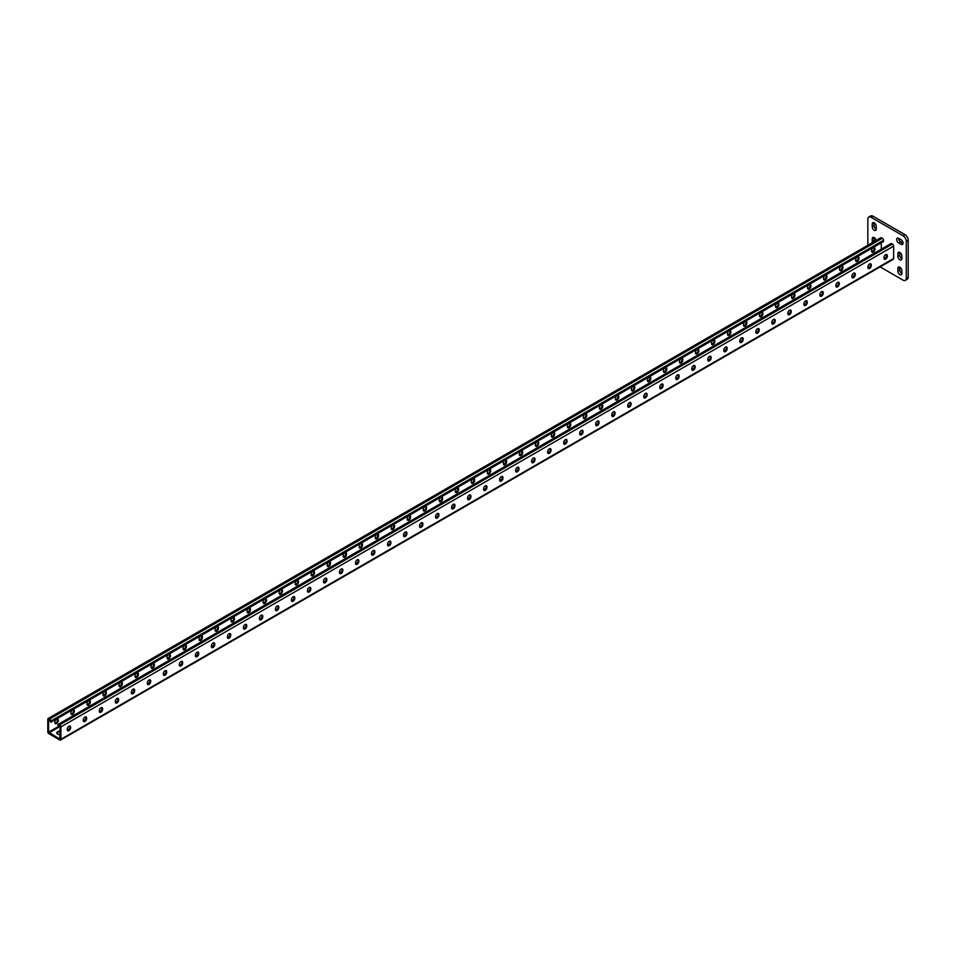<?xml version="1.0" encoding="UTF-8"?>
<svg xmlns="http://www.w3.org/2000/svg" width="956" height="956" viewBox="0 0 956 956"><rect width="100%" height="100%" fill="white"/><g stroke="black" fill="none" stroke-linecap="round" stroke-linejoin="round"><path stroke-width="1.43" d="M903.073 243.171A2.832 1.637 -120 0 0 901.078 239.705L898.676 238.319A2.832 1.637 -120 0 0 897.254 238.175A2.832 1.637 -120 0 0 896.824 240.446A2.832 1.637 -120 0 0 898.676 242.944L901.078 244.33A2.832 1.637 -120 0 0 902.488 244.473A2.832 1.637 -120 0 0 903.073 243.171M880.118 266.891L903.073 280.156A4.529 2.617 -120 0 0 905.344 280.383A4.529 2.617 -120 0 0 906.276 278.304L906.276 241.318A4.529 2.617 -120 0 0 903.073 235.774L871.047 217.287A4.529 2.617 -120 0 0 868.789 217.06A4.529 2.617 -120 0 0 867.845 219.139L867.845 245.274M903.073 235.774L904.997 234.662L872.971 216.176L871.047 217.287M906.276 278.304L908.2 277.192L908.2 240.207L906.276 241.318M899.799 252.372A2.832 1.637 -120 0 0 899.787 252.468L899.787 255.24A2.832 1.637 -120 0 0 901.878 258.741M898.592 238.271A2.832 1.637 -120 0 0 900.588 241.832L902.99 243.218A2.832 1.637 -120 0 0 903.073 243.266M899.799 267.166A2.832 1.637 -120 0 0 899.787 267.25L899.787 270.034A2.832 1.637 -120 0 0 901.878 273.536M874.178 237.578A2.832 1.637 -120 0 0 874.166 237.674L874.166 240.446A2.832 1.637 -120 0 0 874.358 241.521M874.178 222.784A2.832 1.637 -120 0 0 874.166 222.879L874.166 225.652A2.832 1.637 -120 0 0 876.258 229.165M868.789 217.06L870.701 215.948A4.529 2.617 60 0 1 872.971 216.176M904.997 234.662A4.529 2.617 60 0 1 908.2 240.207M908.2 277.192A4.529 2.617 60 0 1 907.268 279.272L905.344 280.383M901.878 255.885A2.832 1.637 -120 0 0 900.636 253.029A2.832 1.637 -120 0 0 898.461 252.276A2.832 1.637 -120 0 0 897.875 253.567L897.875 256.351A2.832 1.637 -120 0 0 899.106 259.196A2.832 1.637 -120 0 0 901.293 259.948A2.832 1.637 -120 0 0 901.878 258.658L901.878 255.885M901.878 270.679A2.832 1.637 -120 0 0 900.636 267.823A2.832 1.637 -120 0 0 898.461 267.071A2.832 1.637 -120 0 0 897.875 268.361L897.875 271.134A2.832 1.637 -120 0 0 899.106 273.99A2.832 1.637 -120 0 0 901.293 274.742A2.832 1.637 -120 0 0 901.878 273.452L901.878 270.679M876.186 240.458A2.832 1.637 -120 0 0 874.776 238.008A2.832 1.637 -120 0 0 872.84 237.482A2.832 1.637 -120 0 0 872.254 238.785L872.254 241.557A2.832 1.637 -120 0 0 872.434 242.633M876.258 226.297A2.832 1.637 -120 0 0 875.015 223.453A2.832 1.637 -120 0 0 872.84 222.688A2.832 1.637 -120 0 0 872.254 223.991L872.254 226.763A2.832 1.637 -120 0 0 873.485 229.607A2.832 1.637 -120 0 0 875.672 230.372A2.832 1.637 -120 0 0 876.258 229.07L876.258 226.297M48.601 719.76L48.601 732.153L59.726 739.036L60.132 726.417L58.686 725.592L58.686 726.787L59.929 725.903M48.147 718.53L880.846 237.769A1.697 0.98 60 0 1 881.695 237.853L882.34 238.223A1.697 0.98 60 0 1 883.535 240.303L883.535 241.51L817.081 279.881L51.648 721.804L50.847 722.258L50.847 721.063A1.697 0.98 60 0 0 49.64 718.984L49.007 718.613A1.697 0.98 60 0 0 48.147 718.53A1.697 0.98 60 0 0 47.8 719.306L47.8 731.687A1.697 0.98 60 0 0 49.007 733.766L59.726 739.968A1.697 0.98 -120 0 0 60.575 740.052A1.697 0.98 -120 0 0 60.933 739.275L60.933 726.883A1.697 0.98 -120 0 0 59.726 724.803L59.093 724.433A1.697 0.98 -120 0 0 58.244 724.349A1.697 0.98 -120 0 0 57.886 725.126L58.686 726.787M884.001 257.128A2.832 1.637 180 0 1 884.694 258.192A2.832 1.637 180 0 1 884.431 258.873M867.988 266.377A2.832 1.637 180 0 1 868.669 267.441A2.832 1.637 180 0 1 868.418 268.122M499.677 479.016A2.832 1.637 180 0 1 500.37 480.079A2.832 1.637 180 0 1 500.108 480.76M483.664 488.265A2.832 1.637 180 0 1 484.357 489.329A2.832 1.637 180 0 1 484.095 490.01M515.69 469.766A2.832 1.637 180 0 1 516.383 470.83A2.832 1.637 180 0 1 516.12 471.511M531.703 460.529A2.832 1.637 180 0 1 532.396 461.593A2.832 1.637 180 0 1 532.134 462.274M547.716 451.28A2.832 1.637 180 0 1 548.409 452.343A2.832 1.637 180 0 1 548.147 453.025M563.729 442.031A2.832 1.637 180 0 1 564.422 443.106A2.832 1.637 180 0 1 564.16 443.775M579.754 432.793A2.832 1.637 180 0 1 580.435 433.857A2.832 1.637 180 0 1 580.173 434.538M595.767 423.544A2.832 1.637 180 0 1 596.448 424.607A2.832 1.637 180 0 1 596.186 425.289M611.78 414.295A2.832 1.637 180 0 1 612.461 415.37A2.832 1.637 180 0 1 612.21 416.039M627.793 405.057A2.832 1.637 180 0 1 628.474 406.121A2.832 1.637 180 0 1 628.223 406.802M643.806 395.808A2.832 1.637 180 0 1 644.487 396.871A2.832 1.637 180 0 1 644.236 397.553M659.819 386.559A2.832 1.637 180 0 1 660.5 387.634A2.832 1.637 180 0 1 660.249 388.303M675.832 377.321A2.832 1.637 180 0 1 676.513 378.385A2.832 1.637 180 0 1 676.262 379.066M691.845 368.072A2.832 1.637 180 0 1 692.526 369.135A2.832 1.637 180 0 1 692.275 369.817M707.858 358.823A2.832 1.637 180 0 1 708.539 359.898A2.832 1.637 180 0 1 708.288 360.567M723.871 349.585A2.832 1.637 180 0 1 724.552 350.649A2.832 1.637 180 0 1 724.301 351.33M739.884 340.336A2.832 1.637 180 0 1 740.565 341.4A2.832 1.637 180 0 1 740.314 342.081M755.897 331.087A2.832 1.637 180 0 1 756.578 332.162A2.832 1.637 180 0 1 756.327 332.831M771.91 321.849A2.832 1.637 180 0 1 772.591 322.913A2.832 1.637 180 0 1 772.34 323.594M787.923 312.6A2.832 1.637 180 0 1 788.604 313.664A2.832 1.637 180 0 1 788.353 314.345M803.936 303.351A2.832 1.637 180 0 1 804.617 304.426A2.832 1.637 180 0 1 804.366 305.095M819.949 294.113A2.832 1.637 180 0 1 820.63 295.177A2.832 1.637 180 0 1 820.379 295.858M835.962 284.864A2.832 1.637 180 0 1 836.643 285.928A2.832 1.637 180 0 1 836.392 286.609M851.975 275.615A2.832 1.637 180 0 1 852.656 276.69A2.832 1.637 180 0 1 852.405 277.36M67.745 730.384A2.832 1.637 0 0 0 68.007 729.703A2.832 1.637 0 0 0 67.314 728.639M60.132 730.3L57.563 731.782A2.832 1.637 0 0 0 56.739 732.941A2.832 1.637 0 0 0 60.132 734.543M83.758 721.135A2.832 1.637 0 0 0 84.02 720.454A2.832 1.637 0 0 0 83.327 719.39M452.069 508.496A2.832 1.637 0 0 0 452.331 507.815A2.832 1.637 0 0 0 451.638 506.752M468.082 499.247A2.832 1.637 0 0 0 468.344 498.566A2.832 1.637 0 0 0 467.651 497.502M436.055 517.746A2.832 1.637 0 0 0 436.318 517.065A2.832 1.637 0 0 0 435.625 516.001M420.043 526.983A2.832 1.637 0 0 0 420.305 526.302A2.832 1.637 0 0 0 419.612 525.238M404.03 536.232A2.832 1.637 0 0 0 404.292 535.551A2.832 1.637 0 0 0 403.599 534.488M388.017 545.482A2.832 1.637 0 0 0 388.267 544.801A2.832 1.637 0 0 0 387.586 543.737M372.004 554.719A2.832 1.637 0 0 0 372.254 554.038A2.832 1.637 0 0 0 371.573 552.974M355.99 563.968A2.832 1.637 0 0 0 356.241 563.287A2.832 1.637 0 0 0 355.56 562.224M339.978 573.218A2.832 1.637 0 0 0 340.228 572.536A2.832 1.637 0 0 0 339.547 571.473M323.965 582.455A2.832 1.637 0 0 0 324.215 581.774A2.832 1.637 0 0 0 323.534 580.71M307.952 591.704A2.832 1.637 0 0 0 308.202 591.023A2.832 1.637 0 0 0 307.521 589.96M291.939 600.954A2.832 1.637 0 0 0 292.189 600.272A2.832 1.637 0 0 0 291.508 599.209M275.925 610.191A2.832 1.637 0 0 0 276.176 609.51A2.832 1.637 0 0 0 275.495 608.446M259.913 619.44A2.832 1.637 0 0 0 260.163 618.759A2.832 1.637 0 0 0 259.482 617.696M243.9 628.69A2.832 1.637 0 0 0 244.15 628.008A2.832 1.637 0 0 0 243.469 626.945M227.887 637.927A2.832 1.637 0 0 0 228.137 637.246A2.832 1.637 0 0 0 227.456 636.182M211.874 647.176A2.832 1.637 0 0 0 212.124 646.495A2.832 1.637 0 0 0 211.443 645.431M195.861 656.425A2.832 1.637 0 0 0 196.111 655.744A2.832 1.637 0 0 0 195.43 654.669M179.847 665.663A2.832 1.637 0 0 0 180.098 664.982A2.832 1.637 0 0 0 179.417 663.918M163.834 674.912A2.832 1.637 0 0 0 164.085 674.231A2.832 1.637 0 0 0 163.404 673.167M147.822 684.161A2.832 1.637 0 0 0 148.072 683.48A2.832 1.637 0 0 0 147.391 682.405M131.809 693.399A2.832 1.637 0 0 0 132.059 692.718A2.832 1.637 0 0 0 131.378 691.654M115.784 702.648A2.832 1.637 0 0 0 116.046 701.967A2.832 1.637 0 0 0 115.365 700.903M99.771 711.897A2.832 1.637 0 0 0 100.033 711.216A2.832 1.637 0 0 0 99.352 710.141M883.953 258.024A2.832 1.637 180 0 1 884.575 258.658M867.94 267.262A2.832 1.637 180 0 1 868.562 267.907M499.63 479.912A2.832 1.637 180 0 1 500.251 480.545M483.617 489.149A2.832 1.637 180 0 1 484.238 489.783M515.643 470.663A2.832 1.637 180 0 1 516.264 471.296M531.655 461.413A2.832 1.637 180 0 1 532.277 462.059M547.668 452.176A2.832 1.637 180 0 1 548.29 452.809M563.693 442.927A2.832 1.637 180 0 1 564.303 443.56M579.706 433.677A2.832 1.637 180 0 1 580.316 434.323M595.719 424.44A2.832 1.637 180 0 1 596.329 425.073M611.732 415.191A2.832 1.637 180 0 1 612.342 415.824M627.745 405.942A2.832 1.637 180 0 1 628.355 406.587M643.758 396.704A2.832 1.637 180 0 1 644.368 397.338M659.771 387.455A2.832 1.637 180 0 1 660.381 388.088M675.784 378.206A2.832 1.637 180 0 1 676.394 378.851M691.797 368.968A2.832 1.637 180 0 1 692.407 369.602M707.81 359.719A2.832 1.637 180 0 1 708.42 360.352M723.823 350.47A2.832 1.637 180 0 1 724.445 351.115M739.836 341.232A2.832 1.637 180 0 1 740.458 341.866M755.849 331.983A2.832 1.637 180 0 1 756.471 332.616M771.862 322.734A2.832 1.637 180 0 1 772.484 323.379M787.875 313.496A2.832 1.637 180 0 1 788.497 314.13M803.888 304.247A2.832 1.637 180 0 1 804.51 304.88M819.901 294.998A2.832 1.637 180 0 1 820.523 295.643M835.914 285.76A2.832 1.637 180 0 1 836.536 286.394M851.927 276.511A2.832 1.637 180 0 1 852.549 277.144M57.563 731.782L57.563 732.702L60.132 731.232M57.563 732.702A2.832 1.637 0 0 0 56.858 733.395M67.888 730.169A2.832 1.637 0 0 0 67.267 729.536M83.901 720.92A2.832 1.637 0 0 0 83.292 720.286M452.212 508.281A2.832 1.637 0 0 0 451.591 507.648M468.225 499.032A2.832 1.637 0 0 0 467.604 498.399M436.199 517.519A2.832 1.637 0 0 0 435.578 516.885M420.186 526.768A2.832 1.637 0 0 0 419.565 526.135M404.173 536.017A2.832 1.637 0 0 0 403.552 535.384M388.16 545.255A2.832 1.637 0 0 0 387.539 544.621M372.147 554.504A2.832 1.637 0 0 0 371.525 553.871M356.134 563.753A2.832 1.637 0 0 0 355.513 563.12M340.121 572.991A2.832 1.637 0 0 0 339.5 572.357M324.108 582.24A2.832 1.637 0 0 0 323.486 581.606M308.095 591.489A2.832 1.637 0 0 0 307.474 590.856M292.082 600.726A2.832 1.637 0 0 0 291.461 600.093M276.069 609.976A2.832 1.637 0 0 0 275.447 609.342M260.056 619.225A2.832 1.637 0 0 0 259.435 618.592M244.043 628.462A2.832 1.637 0 0 0 243.422 627.829M228.018 637.712A2.832 1.637 0 0 0 227.409 637.078M212.005 646.961A2.832 1.637 0 0 0 211.396 646.328M195.992 656.198A2.832 1.637 0 0 0 195.383 655.565M179.979 665.448A2.832 1.637 0 0 0 179.37 664.814M163.966 674.697A2.832 1.637 0 0 0 163.356 674.064M147.953 683.934A2.832 1.637 0 0 0 147.344 683.301M131.94 693.184A2.832 1.637 0 0 0 131.331 692.55M115.927 702.433A2.832 1.637 0 0 0 115.318 701.8M99.914 711.67A2.832 1.637 0 0 0 99.305 711.037M60.575 740.052L893.274 259.291A1.697 0.98 -120 0 0 893.633 258.514L893.633 246.134A1.697 0.98 -120 0 0 892.426 244.055L891.781 243.684A1.697 0.98 -120 0 0 890.932 243.601L58.244 724.349M485.995 485.636A2.354 1.362 -60 0 1 486.15 486.353L486.15 486.951A2.354 1.362 -60 0 1 483.784 490.058M502.008 476.387A2.354 1.362 -60 0 1 502.163 477.116L502.163 477.701A2.354 1.362 -60 0 1 499.797 480.82M518.021 467.137A2.354 1.362 -60 0 1 518.176 467.866L518.176 468.464A2.354 1.362 -60 0 1 515.81 471.571M534.034 457.9A2.354 1.362 -60 0 1 534.189 458.617L534.189 459.215A2.354 1.362 -60 0 1 531.823 462.322M550.047 448.651A2.354 1.362 -60 0 1 550.202 449.38L550.202 449.965A2.354 1.362 -60 0 1 547.836 453.084M566.06 439.401A2.354 1.362 -60 0 1 566.215 440.13L566.215 440.728A2.354 1.362 -60 0 1 563.849 443.835M582.073 430.164A2.354 1.362 -60 0 1 582.228 430.881L582.228 431.479A2.354 1.362 -60 0 1 579.862 434.586M598.086 420.915A2.354 1.362 -60 0 1 598.241 421.644L598.241 422.229A2.354 1.362 -60 0 1 595.875 425.348M614.099 411.666A2.354 1.362 -60 0 1 614.254 412.395L614.254 412.992A2.354 1.362 -60 0 1 611.888 416.099M630.112 402.428A2.354 1.362 -60 0 1 630.267 403.157L630.267 403.743A2.354 1.362 -60 0 1 627.901 406.85M646.125 393.179A2.354 1.362 -60 0 1 646.28 393.908L646.28 394.493A2.354 1.362 -60 0 1 643.914 397.612M662.138 383.93A2.354 1.362 -60 0 1 662.293 384.659L662.293 385.256A2.354 1.362 -60 0 1 659.927 388.363M678.151 374.692A2.354 1.362 -60 0 1 678.306 375.421L678.306 376.007A2.354 1.362 -60 0 1 675.94 379.114M694.164 365.443A2.354 1.362 -60 0 1 694.331 366.172L694.331 366.757A2.354 1.362 -60 0 1 691.953 369.876M710.177 356.194A2.354 1.362 -60 0 1 710.344 356.923L710.344 357.52A2.354 1.362 -60 0 1 707.966 360.627M726.19 346.956A2.354 1.362 -60 0 1 726.357 347.685L726.357 348.271A2.354 1.362 -60 0 1 723.979 351.378M742.203 337.707A2.354 1.362 -60 0 1 742.37 338.436L742.37 339.022A2.354 1.362 -60 0 1 739.992 342.14M758.216 328.47A2.354 1.362 -60 0 1 758.383 329.187L758.383 329.784A2.354 1.362 -60 0 1 756.005 332.891M774.229 319.22A2.354 1.362 -60 0 1 774.396 319.949L774.396 320.535A2.354 1.362 -60 0 1 772.018 323.642M790.254 309.971A2.354 1.362 -60 0 1 790.409 310.7L790.409 311.286A2.354 1.362 -60 0 1 788.031 314.405M806.267 300.734A2.354 1.362 -60 0 1 806.422 301.451L806.422 302.048A2.354 1.362 -60 0 1 804.044 305.155M822.28 291.484A2.354 1.362 -60 0 1 822.435 292.213L822.435 292.799A2.354 1.362 -60 0 1 820.057 295.906M838.293 282.235A2.354 1.362 -60 0 1 838.448 282.964L838.448 283.55A2.354 1.362 -60 0 1 836.07 286.669M854.306 272.998A2.354 1.362 -60 0 1 854.461 273.715L854.461 274.312A2.354 1.362 -60 0 1 852.083 277.419M870.318 263.748A2.354 1.362 -60 0 1 870.474 264.477L870.474 265.063A2.354 1.362 -60 0 1 868.096 268.17M886.332 254.499A2.354 1.362 -60 0 1 886.487 255.228L886.487 255.814A2.354 1.362 -60 0 1 884.109 258.933M467.771 499.307A2.354 1.362 120 0 0 470.137 496.2L470.137 495.602A2.354 1.362 120 0 0 469.982 494.873M451.746 508.556A2.354 1.362 120 0 0 454.124 505.437L454.124 504.852A2.354 1.362 120 0 0 453.969 504.123M435.733 517.793A2.354 1.362 120 0 0 438.111 514.687L438.111 514.089A2.354 1.362 120 0 0 437.956 513.372M419.72 527.043A2.354 1.362 120 0 0 422.098 523.936L422.098 523.338A2.354 1.362 120 0 0 421.943 522.609M403.707 536.292A2.354 1.362 120 0 0 406.085 533.173L406.085 532.588A2.354 1.362 120 0 0 405.93 531.859M387.694 545.529A2.354 1.362 120 0 0 390.072 542.422L390.072 541.825A2.354 1.362 120 0 0 389.917 541.108M371.681 554.779A2.354 1.362 120 0 0 374.059 551.672L374.059 551.074A2.354 1.362 120 0 0 373.904 550.345M355.668 564.028A2.354 1.362 120 0 0 358.046 560.909L358.046 560.324A2.354 1.362 120 0 0 357.891 559.595M339.655 573.265A2.354 1.362 120 0 0 342.033 570.158L342.033 569.561A2.354 1.362 120 0 0 341.878 568.844M323.642 582.515A2.354 1.362 120 0 0 326.02 579.408L326.02 578.81A2.354 1.362 120 0 0 325.865 578.081M307.629 591.764A2.354 1.362 120 0 0 310.007 588.645L310.007 588.06A2.354 1.362 120 0 0 309.852 587.331M291.616 601.001A2.354 1.362 120 0 0 293.994 597.894L293.994 597.297A2.354 1.362 120 0 0 293.827 596.58M275.603 610.251A2.354 1.362 120 0 0 277.981 607.144L277.981 606.546A2.354 1.362 120 0 0 277.814 605.817M259.59 619.5A2.354 1.362 120 0 0 261.968 616.381L261.968 615.795A2.354 1.362 120 0 0 261.801 615.067M243.577 628.737A2.354 1.362 120 0 0 245.955 625.63L245.955 625.033A2.354 1.362 120 0 0 245.788 624.316M227.564 637.987A2.354 1.362 120 0 0 229.942 634.88L229.942 634.282A2.354 1.362 120 0 0 229.775 633.553M211.551 647.236A2.354 1.362 120 0 0 213.929 644.117L213.929 643.531A2.354 1.362 120 0 0 213.762 642.802M195.538 656.473A2.354 1.362 120 0 0 197.904 653.366L197.904 652.769A2.354 1.362 120 0 0 197.749 652.052M179.525 665.723A2.354 1.362 120 0 0 181.891 662.616L181.891 662.018A2.354 1.362 120 0 0 181.736 661.289M163.512 674.972A2.354 1.362 120 0 0 165.878 671.853L165.878 671.267A2.354 1.362 120 0 0 165.723 670.538M147.499 684.209A2.354 1.362 120 0 0 149.865 681.102L149.865 680.505A2.354 1.362 120 0 0 149.71 679.788M131.486 693.458A2.354 1.362 120 0 0 133.852 690.352L133.852 689.754A2.354 1.362 120 0 0 133.697 689.025M115.473 702.708A2.354 1.362 120 0 0 117.839 699.589L117.839 699.003A2.354 1.362 120 0 0 117.684 698.274M99.46 711.945A2.354 1.362 120 0 0 101.826 708.838L101.826 708.241A2.354 1.362 120 0 0 101.671 707.524M83.447 721.194A2.354 1.362 120 0 0 85.813 718.087L85.813 717.49A2.354 1.362 120 0 0 85.658 716.761M67.434 730.432A2.354 1.362 120 0 0 69.8 727.325L69.8 726.739A2.354 1.362 120 0 0 69.645 726.01M486.951 487.417L486.951 486.819A2.354 1.362 120 0 0 486.461 485.744A2.354 1.362 120 0 0 484.644 486.377A2.354 1.362 120 0 0 483.617 488.743L483.617 489.341A2.354 1.362 120 0 0 484.106 490.416A2.354 1.362 120 0 0 485.923 489.783A2.354 1.362 120 0 0 486.951 487.417L486.15 486.951M502.964 478.167L502.964 477.57A2.354 1.362 120 0 0 502.474 476.494A2.354 1.362 120 0 0 500.657 477.128A2.354 1.362 120 0 0 499.63 479.494L499.63 480.091A2.354 1.362 120 0 0 500.119 481.167A2.354 1.362 120 0 0 501.936 480.533A2.354 1.362 120 0 0 502.964 478.167L502.163 477.701M518.977 468.918L518.977 468.332A2.354 1.362 120 0 0 518.487 467.257A2.354 1.362 120 0 0 516.67 467.878A2.354 1.362 120 0 0 515.643 470.256L515.643 470.842A2.354 1.362 120 0 0 516.132 471.917A2.354 1.362 120 0 0 517.949 471.296A2.354 1.362 120 0 0 518.977 468.918L518.176 468.464M534.99 459.681L534.99 459.083A2.354 1.362 120 0 0 534.5 458.008A2.354 1.362 120 0 0 532.683 458.641A2.354 1.362 120 0 0 531.655 461.007L531.655 461.605A2.354 1.362 120 0 0 532.145 462.68A2.354 1.362 120 0 0 533.962 462.047A2.354 1.362 120 0 0 534.99 459.681L534.189 459.215M551.003 450.431L551.003 449.834A2.354 1.362 120 0 0 550.513 448.758A2.354 1.362 120 0 0 548.708 449.392A2.354 1.362 120 0 0 547.668 451.758L547.668 452.355A2.354 1.362 120 0 0 548.158 453.431A2.354 1.362 120 0 0 549.975 452.797A2.354 1.362 120 0 0 551.003 450.431L550.202 449.965M567.016 441.182L567.016 440.596A2.354 1.362 120 0 0 566.526 439.521A2.354 1.362 120 0 0 564.721 440.142A2.354 1.362 120 0 0 563.693 442.52L563.693 443.106A2.354 1.362 120 0 0 564.171 444.182A2.354 1.362 120 0 0 565.988 443.56A2.354 1.362 120 0 0 567.016 441.182L566.215 440.728M583.029 431.945L583.029 431.347A2.354 1.362 120 0 0 582.539 430.272A2.354 1.362 120 0 0 580.734 430.905A2.354 1.362 120 0 0 579.706 433.271L579.706 433.869A2.354 1.362 120 0 0 580.184 434.944A2.354 1.362 120 0 0 582.001 434.311A2.354 1.362 120 0 0 583.029 431.945L582.228 431.479M599.042 422.695L599.042 422.11A2.354 1.362 120 0 0 598.552 421.022A2.354 1.362 120 0 0 596.747 421.656A2.354 1.362 120 0 0 595.719 424.022L595.719 424.619A2.354 1.362 120 0 0 596.197 425.695A2.354 1.362 120 0 0 598.014 425.062A2.354 1.362 120 0 0 599.042 422.695L598.241 422.229M615.055 413.446L615.055 412.861A2.354 1.362 120 0 0 614.577 411.785A2.354 1.362 120 0 0 612.76 412.406A2.354 1.362 120 0 0 611.732 414.785L611.732 415.37A2.354 1.362 120 0 0 612.21 416.458A2.354 1.362 120 0 0 614.027 415.824A2.354 1.362 120 0 0 615.055 413.446L614.254 412.992M631.068 404.209L631.068 403.611A2.354 1.362 120 0 0 630.59 402.536A2.354 1.362 120 0 0 628.773 403.169A2.354 1.362 120 0 0 627.745 405.535L627.745 406.133A2.354 1.362 120 0 0 628.223 407.208A2.354 1.362 120 0 0 630.04 406.575A2.354 1.362 120 0 0 631.068 404.209L630.267 403.743M647.081 394.959L647.081 394.374A2.354 1.362 120 0 0 646.603 393.286A2.354 1.362 120 0 0 644.786 393.92A2.354 1.362 120 0 0 643.758 396.286L643.758 396.883A2.354 1.362 120 0 0 644.248 397.959A2.354 1.362 120 0 0 646.053 397.326A2.354 1.362 120 0 0 647.081 394.959L646.28 394.493M663.094 385.71L663.094 385.125A2.354 1.362 120 0 0 662.616 384.049A2.354 1.362 120 0 0 660.799 384.671A2.354 1.362 120 0 0 659.771 387.049L659.771 387.634A2.354 1.362 120 0 0 660.261 388.722A2.354 1.362 120 0 0 662.066 388.088A2.354 1.362 120 0 0 663.094 385.71L662.293 385.256M679.107 376.473L679.107 375.875A2.354 1.362 120 0 0 678.629 374.8A2.354 1.362 120 0 0 676.812 375.433A2.354 1.362 120 0 0 675.784 377.799L675.784 378.397A2.354 1.362 120 0 0 676.274 379.472A2.354 1.362 120 0 0 678.079 378.839A2.354 1.362 120 0 0 679.107 376.473L678.306 376.007M695.132 367.224L695.132 366.638A2.354 1.362 120 0 0 694.642 365.55A2.354 1.362 120 0 0 692.825 366.184A2.354 1.362 120 0 0 691.797 368.55L691.797 369.147A2.354 1.362 120 0 0 692.287 370.223A2.354 1.362 120 0 0 694.092 369.59A2.354 1.362 120 0 0 695.132 367.224L694.331 366.757M711.145 357.974L711.145 357.389A2.354 1.362 120 0 0 710.655 356.313A2.354 1.362 120 0 0 708.838 356.935A2.354 1.362 120 0 0 707.81 359.313L707.81 359.898A2.354 1.362 120 0 0 708.3 360.986A2.354 1.362 120 0 0 710.117 360.352A2.354 1.362 120 0 0 711.145 357.974L710.344 357.52M727.158 348.737L727.158 348.139A2.354 1.362 120 0 0 726.668 347.064A2.354 1.362 120 0 0 724.851 347.697A2.354 1.362 120 0 0 723.823 350.063L723.823 350.661A2.354 1.362 120 0 0 724.313 351.736A2.354 1.362 120 0 0 726.13 351.103A2.354 1.362 120 0 0 727.158 348.737L726.357 348.271M743.171 339.488L743.171 338.902A2.354 1.362 120 0 0 742.681 337.815A2.354 1.362 120 0 0 740.864 338.448A2.354 1.362 120 0 0 739.836 340.814L739.836 341.411A2.354 1.362 120 0 0 740.326 342.487A2.354 1.362 120 0 0 742.143 341.854A2.354 1.362 120 0 0 743.171 339.488L742.37 339.022M759.183 330.238L759.183 329.653A2.354 1.362 120 0 0 758.694 328.577A2.354 1.362 120 0 0 756.877 329.199A2.354 1.362 120 0 0 755.849 331.577L755.849 332.162A2.354 1.362 120 0 0 756.339 333.25A2.354 1.362 120 0 0 758.156 332.616A2.354 1.362 120 0 0 759.183 330.238L758.383 329.784M775.197 321.001L775.197 320.403A2.354 1.362 120 0 0 774.707 319.328A2.354 1.362 120 0 0 772.89 319.961A2.354 1.362 120 0 0 771.862 322.327L771.862 322.925A2.354 1.362 120 0 0 772.352 324A2.354 1.362 120 0 0 774.169 323.367A2.354 1.362 120 0 0 775.197 321.001L774.396 320.535M791.21 311.752L791.21 311.166A2.354 1.362 120 0 0 790.72 310.079A2.354 1.362 120 0 0 788.903 310.712A2.354 1.362 120 0 0 787.875 313.09L787.875 313.676A2.354 1.362 120 0 0 788.365 314.751A2.354 1.362 120 0 0 790.182 314.118A2.354 1.362 120 0 0 791.21 311.752L790.409 311.286M807.223 302.502L807.223 301.917A2.354 1.362 120 0 0 806.733 300.841A2.354 1.362 120 0 0 804.916 301.463A2.354 1.362 120 0 0 803.888 303.841L803.888 304.426A2.354 1.362 120 0 0 804.378 305.514A2.354 1.362 120 0 0 806.195 304.88A2.354 1.362 120 0 0 807.223 302.502L806.422 302.048M823.236 293.265L823.236 292.667A2.354 1.362 120 0 0 822.746 291.592A2.354 1.362 120 0 0 820.929 292.225A2.354 1.362 120 0 0 819.901 294.591L819.901 295.189A2.354 1.362 120 0 0 820.391 296.264A2.354 1.362 120 0 0 822.208 295.631A2.354 1.362 120 0 0 823.236 293.265L822.435 292.799M839.249 284.016L839.249 283.43A2.354 1.362 120 0 0 838.759 282.343A2.354 1.362 120 0 0 836.942 282.976A2.354 1.362 120 0 0 835.914 285.354L835.914 285.94A2.354 1.362 120 0 0 836.404 287.015A2.354 1.362 120 0 0 838.221 286.382A2.354 1.362 120 0 0 839.249 284.016L838.448 283.55M855.262 274.766L855.262 274.181A2.354 1.362 120 0 0 854.772 273.105A2.354 1.362 120 0 0 852.955 273.739A2.354 1.362 120 0 0 851.927 276.105L851.927 276.69A2.354 1.362 120 0 0 852.417 277.778A2.354 1.362 120 0 0 854.234 277.144A2.354 1.362 120 0 0 855.262 274.766L854.461 274.312M871.275 265.529L871.275 264.932A2.354 1.362 120 0 0 870.785 263.856A2.354 1.362 120 0 0 868.968 264.489A2.354 1.362 120 0 0 867.94 266.855L867.94 267.453A2.354 1.362 120 0 0 868.43 268.528A2.354 1.362 120 0 0 870.247 267.895A2.354 1.362 120 0 0 871.275 265.529L870.474 265.063M887.288 256.28L887.288 255.694A2.354 1.362 120 0 0 886.798 254.607A2.354 1.362 120 0 0 884.981 255.24A2.354 1.362 120 0 0 883.953 257.618L883.953 258.204A2.354 1.362 120 0 0 884.443 259.279A2.354 1.362 120 0 0 886.26 258.646A2.354 1.362 120 0 0 887.288 256.28L886.487 255.814M467.604 498.578L467.604 497.992A2.354 1.362 -60 0 1 468.631 495.614A2.354 1.362 -60 0 1 470.448 494.993A2.354 1.362 -60 0 1 470.938 496.068L470.938 496.654A2.354 1.362 -60 0 1 469.91 499.032A2.354 1.362 -60 0 1 468.093 499.653A2.354 1.362 -60 0 1 467.604 498.578M451.591 507.827L451.591 507.23A2.354 1.362 -60 0 1 452.618 504.864A2.354 1.362 -60 0 1 454.435 504.23A2.354 1.362 -60 0 1 454.925 505.306L454.925 505.903A2.354 1.362 -60 0 1 453.897 508.269A2.354 1.362 -60 0 1 452.08 508.903A2.354 1.362 -60 0 1 451.591 507.827M435.578 517.077L435.578 516.479A2.354 1.362 -60 0 1 436.605 514.113A2.354 1.362 -60 0 1 438.422 513.48A2.354 1.362 -60 0 1 438.912 514.555L438.912 515.153A2.354 1.362 -60 0 1 437.884 517.519A2.354 1.362 -60 0 1 436.067 518.152A2.354 1.362 -60 0 1 435.578 517.077M419.565 526.314L419.565 525.728A2.354 1.362 -60 0 1 420.592 523.35A2.354 1.362 -60 0 1 422.409 522.729A2.354 1.362 -60 0 1 422.899 523.804L422.899 524.39A2.354 1.362 -60 0 1 421.871 526.768A2.354 1.362 -60 0 1 420.054 527.389A2.354 1.362 -60 0 1 419.565 526.314M403.552 535.563L403.552 534.966A2.354 1.362 -60 0 1 404.579 532.6A2.354 1.362 -60 0 1 406.396 531.966A2.354 1.362 -60 0 1 406.886 533.042L406.886 533.639A2.354 1.362 -60 0 1 405.858 536.005A2.354 1.362 -60 0 1 404.041 536.639A2.354 1.362 -60 0 1 403.552 535.563M387.539 544.812L387.539 544.215A2.354 1.362 -60 0 1 388.566 541.849A2.354 1.362 -60 0 1 390.383 541.216A2.354 1.362 -60 0 1 390.873 542.291L390.873 542.889A2.354 1.362 -60 0 1 389.845 545.255A2.354 1.362 -60 0 1 388.028 545.888A2.354 1.362 -60 0 1 387.539 544.812M371.525 554.05L371.525 553.464A2.354 1.362 -60 0 1 372.553 551.086A2.354 1.362 -60 0 1 374.37 550.465A2.354 1.362 -60 0 1 374.86 551.54L374.86 552.126A2.354 1.362 -60 0 1 373.832 554.504A2.354 1.362 -60 0 1 372.015 555.125A2.354 1.362 -60 0 1 371.525 554.05M355.513 563.299L355.513 562.702A2.354 1.362 -60 0 1 356.54 560.336A2.354 1.362 -60 0 1 358.357 559.702A2.354 1.362 -60 0 1 358.847 560.778L358.847 561.375A2.354 1.362 -60 0 1 357.819 563.741A2.354 1.362 -60 0 1 356.002 564.375A2.354 1.362 -60 0 1 355.513 563.299M339.5 572.548L339.5 571.951A2.354 1.362 -60 0 1 340.527 569.585A2.354 1.362 -60 0 1 342.344 568.951A2.354 1.362 -60 0 1 342.834 570.027L342.834 570.624A2.354 1.362 -60 0 1 341.806 572.991A2.354 1.362 -60 0 1 339.989 573.624A2.354 1.362 -60 0 1 339.5 572.548M323.486 581.786L323.486 581.2A2.354 1.362 -60 0 1 324.514 578.822A2.354 1.362 -60 0 1 326.331 578.201A2.354 1.362 -60 0 1 326.821 579.276L326.821 579.862A2.354 1.362 -60 0 1 325.793 582.24A2.354 1.362 -60 0 1 323.976 582.861A2.354 1.362 -60 0 1 323.486 581.786M307.474 591.035L307.474 590.438A2.354 1.362 -60 0 1 308.501 588.071A2.354 1.362 -60 0 1 310.318 587.438A2.354 1.362 -60 0 1 310.808 588.514L310.808 589.111A2.354 1.362 -60 0 1 309.78 591.477A2.354 1.362 -60 0 1 307.963 592.111A2.354 1.362 -60 0 1 307.474 591.035M291.461 600.284L291.461 599.687A2.354 1.362 -60 0 1 292.488 597.321A2.354 1.362 -60 0 1 294.305 596.687A2.354 1.362 -60 0 1 294.795 597.763L294.795 598.36A2.354 1.362 -60 0 1 293.767 600.726A2.354 1.362 -60 0 1 291.95 601.36A2.354 1.362 -60 0 1 291.461 600.284M275.447 609.522L275.447 608.936A2.354 1.362 -60 0 1 276.475 606.558A2.354 1.362 -60 0 1 278.292 605.937A2.354 1.362 -60 0 1 278.782 607.012L278.782 607.598A2.354 1.362 -60 0 1 277.754 609.976A2.354 1.362 -60 0 1 275.937 610.597A2.354 1.362 -60 0 1 275.447 609.522M259.435 618.771L259.435 618.173A2.354 1.362 -60 0 1 260.462 615.807A2.354 1.362 -60 0 1 262.279 615.174A2.354 1.362 -60 0 1 262.769 616.25L262.769 616.847A2.354 1.362 -60 0 1 261.741 619.213A2.354 1.362 -60 0 1 259.924 619.847A2.354 1.362 -60 0 1 259.435 618.771M243.422 628.02L243.422 627.423A2.354 1.362 -60 0 1 244.449 625.057A2.354 1.362 -60 0 1 246.266 624.423A2.354 1.362 -60 0 1 246.756 625.499L246.756 626.096A2.354 1.362 -60 0 1 245.728 628.462A2.354 1.362 -60 0 1 243.911 629.096A2.354 1.362 -60 0 1 243.422 628.02M227.409 637.258L227.409 636.672A2.354 1.362 -60 0 1 228.436 634.294A2.354 1.362 -60 0 1 230.253 633.673A2.354 1.362 -60 0 1 230.743 634.748L230.743 635.334A2.354 1.362 -60 0 1 229.715 637.712A2.354 1.362 -60 0 1 227.898 638.333A2.354 1.362 -60 0 1 227.409 637.258M211.396 646.507L211.396 645.909A2.354 1.362 -60 0 1 212.423 643.543A2.354 1.362 -60 0 1 214.24 642.91A2.354 1.362 -60 0 1 214.73 643.986L214.73 644.583A2.354 1.362 -60 0 1 213.69 646.949A2.354 1.362 -60 0 1 211.885 647.582A2.354 1.362 -60 0 1 211.396 646.507M195.383 655.744L195.383 655.159A2.354 1.362 -60 0 1 196.41 652.793A2.354 1.362 -60 0 1 198.227 652.159A2.354 1.362 -60 0 1 198.705 653.235L198.705 653.832A2.354 1.362 -60 0 1 197.677 656.198A2.354 1.362 -60 0 1 195.872 656.832A2.354 1.362 -60 0 1 195.383 655.744M179.37 664.994L179.37 664.408A2.354 1.362 -60 0 1 180.397 662.03A2.354 1.362 -60 0 1 182.214 661.397A2.354 1.362 -60 0 1 182.692 662.484L182.692 663.07A2.354 1.362 -60 0 1 181.664 665.448A2.354 1.362 -60 0 1 179.859 666.069A2.354 1.362 -60 0 1 179.37 664.994M163.356 674.243L163.356 673.645A2.354 1.362 -60 0 1 164.384 671.279A2.354 1.362 -60 0 1 166.201 670.646A2.354 1.362 -60 0 1 166.679 671.721L166.679 672.319A2.354 1.362 -60 0 1 165.651 674.685A2.354 1.362 -60 0 1 163.846 675.318A2.354 1.362 -60 0 1 163.356 674.243M147.344 683.48L147.344 682.895A2.354 1.362 -60 0 1 148.371 680.529A2.354 1.362 -60 0 1 150.188 679.895A2.354 1.362 -60 0 1 150.666 680.971L150.666 681.568A2.354 1.362 -60 0 1 149.638 683.934A2.354 1.362 -60 0 1 147.822 684.568A2.354 1.362 -60 0 1 147.344 683.48M131.331 692.73L131.331 692.144A2.354 1.362 -60 0 1 132.358 689.766A2.354 1.362 -60 0 1 134.175 689.133A2.354 1.362 -60 0 1 134.653 690.22L134.653 690.806A2.354 1.362 -60 0 1 133.625 693.184A2.354 1.362 -60 0 1 131.809 693.805A2.354 1.362 -60 0 1 131.331 692.73M115.318 701.979L115.318 701.381A2.354 1.362 -60 0 1 116.345 699.015A2.354 1.362 -60 0 1 118.15 698.382A2.354 1.362 -60 0 1 118.64 699.457L118.64 700.055A2.354 1.362 -60 0 1 117.612 702.421A2.354 1.362 -60 0 1 115.796 703.054A2.354 1.362 -60 0 1 115.318 701.979M99.305 711.216L99.305 710.631A2.354 1.362 -60 0 1 100.332 708.265A2.354 1.362 -60 0 1 102.137 707.631A2.354 1.362 -60 0 1 102.627 708.707L102.627 709.304A2.354 1.362 -60 0 1 101.599 711.67A2.354 1.362 -60 0 1 99.782 712.304A2.354 1.362 -60 0 1 99.305 711.216M83.292 720.466L83.292 719.88A2.354 1.362 -60 0 1 84.319 717.502A2.354 1.362 -60 0 1 86.124 716.869A2.354 1.362 -60 0 1 86.614 717.956L86.614 718.542A2.354 1.362 -60 0 1 85.586 720.92A2.354 1.362 -60 0 1 83.769 721.541A2.354 1.362 -60 0 1 83.292 720.466M67.267 729.715L67.267 729.117A2.354 1.362 -60 0 1 68.306 726.751A2.354 1.362 -60 0 1 70.111 726.118A2.354 1.362 -60 0 1 70.601 727.193L70.601 727.791A2.354 1.362 -60 0 1 69.573 730.157A2.354 1.362 -60 0 1 67.757 730.79A2.354 1.362 -60 0 1 67.267 729.715M49.007 719.533L50.847 722.258M881.301 249.157L881.301 242.728M474.618 480.294A2.354 1.362 -60 0 1 473.59 482.661A2.354 1.362 -60 0 1 471.774 483.294A2.354 1.362 -60 0 1 471.296 482.218L471.296 481.621A2.354 1.362 -60 0 1 472.324 479.255A2.354 1.362 -60 0 1 474.128 478.621A2.354 1.362 -60 0 1 474.618 479.697L473.818 479.243A2.354 1.362 120 0 0 473.662 478.514M490.631 471.045A2.354 1.362 -60 0 1 489.603 473.423A2.354 1.362 -60 0 1 487.787 474.045A2.354 1.362 -60 0 1 487.309 472.969L487.309 472.384A2.354 1.362 -60 0 1 488.337 470.005A2.354 1.362 -60 0 1 490.141 469.384A2.354 1.362 -60 0 1 490.631 470.46L489.83 469.994A2.354 1.362 120 0 0 489.675 469.265M506.644 461.808A2.354 1.362 -60 0 1 505.616 464.174A2.354 1.362 -60 0 1 503.8 464.807A2.354 1.362 -60 0 1 503.322 463.732L503.322 463.134A2.354 1.362 -60 0 1 504.35 460.768A2.354 1.362 -60 0 1 506.166 460.135A2.354 1.362 -60 0 1 506.644 461.21L505.844 460.744A2.354 1.362 120 0 0 505.688 460.027M522.657 452.558A2.354 1.362 -60 0 1 521.629 454.925A2.354 1.362 -60 0 1 519.813 455.558A2.354 1.362 -60 0 1 519.335 454.482L519.335 453.885A2.354 1.362 -60 0 1 520.363 451.519A2.354 1.362 -60 0 1 522.179 450.885A2.354 1.362 -60 0 1 522.657 451.961L521.856 451.507A2.354 1.362 120 0 0 521.701 450.778M538.67 443.309A2.354 1.362 -60 0 1 537.642 445.687A2.354 1.362 -60 0 1 535.826 446.309A2.354 1.362 -60 0 1 535.348 445.233L535.348 444.648A2.354 1.362 -60 0 1 536.376 442.27A2.354 1.362 -60 0 1 538.192 441.648A2.354 1.362 -60 0 1 538.67 442.724L537.87 442.258A2.354 1.362 120 0 0 537.714 441.529M554.683 434.072A2.354 1.362 -60 0 1 553.655 436.438A2.354 1.362 -60 0 1 551.851 437.071A2.354 1.362 -60 0 1 551.361 435.996L551.361 435.398A2.354 1.362 -60 0 1 552.389 433.032A2.354 1.362 -60 0 1 554.205 432.399A2.354 1.362 -60 0 1 554.683 433.474L553.883 433.008A2.354 1.362 120 0 0 553.727 432.291M570.696 424.823A2.354 1.362 -60 0 1 569.668 427.189A2.354 1.362 -60 0 1 567.864 427.822A2.354 1.362 -60 0 1 567.374 426.746L567.374 426.149A2.354 1.362 -60 0 1 568.402 423.783A2.354 1.362 -60 0 1 570.218 423.15A2.354 1.362 -60 0 1 570.696 424.225L569.895 423.771A2.354 1.362 120 0 0 569.74 423.042M586.709 415.573A2.354 1.362 -60 0 1 585.681 417.951A2.354 1.362 -60 0 1 583.877 418.573A2.354 1.362 -60 0 1 583.387 417.497L583.387 416.912A2.354 1.362 -60 0 1 584.415 414.534A2.354 1.362 -60 0 1 586.231 413.912A2.354 1.362 -60 0 1 586.709 414.988L585.909 414.522A2.354 1.362 120 0 0 585.753 413.793M602.734 406.336A2.354 1.362 -60 0 1 601.694 408.702A2.354 1.362 -60 0 1 599.89 409.335A2.354 1.362 -60 0 1 599.4 408.26L599.4 407.662A2.354 1.362 -60 0 1 600.428 405.296A2.354 1.362 -60 0 1 602.244 404.663A2.354 1.362 -60 0 1 602.734 405.738L601.933 405.272A2.354 1.362 120 0 0 601.766 404.555M618.747 397.087A2.354 1.362 -60 0 1 617.719 399.453A2.354 1.362 -60 0 1 615.903 400.086A2.354 1.362 -60 0 1 615.413 399.01L615.413 398.413A2.354 1.362 -60 0 1 616.441 396.047A2.354 1.362 -60 0 1 618.257 395.414A2.354 1.362 -60 0 1 618.747 396.489L617.946 396.035A2.354 1.362 120 0 0 617.779 395.306M634.76 387.837A2.354 1.362 -60 0 1 633.732 390.215A2.354 1.362 -60 0 1 631.916 390.837A2.354 1.362 -60 0 1 631.426 389.761L631.426 389.176A2.354 1.362 -60 0 1 632.454 386.798A2.354 1.362 -60 0 1 634.27 386.176A2.354 1.362 -60 0 1 634.76 387.252L633.959 386.786A2.354 1.362 120 0 0 633.792 386.057M650.773 378.6A2.354 1.362 -60 0 1 649.745 380.966A2.354 1.362 -60 0 1 647.929 381.599A2.354 1.362 -60 0 1 647.439 380.524L647.439 379.926A2.354 1.362 -60 0 1 648.467 377.56A2.354 1.362 -60 0 1 650.283 376.927A2.354 1.362 -60 0 1 650.773 378.002L649.972 377.536A2.354 1.362 120 0 0 649.805 376.819M666.786 369.351A2.354 1.362 -60 0 1 665.758 371.717A2.354 1.362 -60 0 1 663.942 372.35A2.354 1.362 -60 0 1 663.452 371.275L663.452 370.677A2.354 1.362 -60 0 1 664.48 368.311A2.354 1.362 -60 0 1 666.296 367.678A2.354 1.362 -60 0 1 666.786 368.753L665.985 368.299A2.354 1.362 120 0 0 665.818 367.57M682.799 360.101A2.354 1.362 -60 0 1 681.771 362.479A2.354 1.362 -60 0 1 679.955 363.101A2.354 1.362 -60 0 1 679.465 362.025L679.465 361.44A2.354 1.362 -60 0 1 680.493 359.062A2.354 1.362 -60 0 1 682.309 358.44A2.354 1.362 -60 0 1 682.799 359.516L681.998 359.05A2.354 1.362 120 0 0 681.831 358.321M698.812 350.864A2.354 1.362 -60 0 1 697.784 353.23A2.354 1.362 -60 0 1 695.968 353.863A2.354 1.362 -60 0 1 695.478 352.788L695.478 352.19A2.354 1.362 -60 0 1 696.506 349.824A2.354 1.362 -60 0 1 698.322 349.191A2.354 1.362 -60 0 1 698.812 350.266L698.011 349.8A2.354 1.362 120 0 0 697.856 349.083M714.825 341.615A2.354 1.362 -60 0 1 713.797 343.981A2.354 1.362 -60 0 1 711.981 344.614A2.354 1.362 -60 0 1 711.491 343.539L711.491 342.941A2.354 1.362 -60 0 1 712.519 340.575A2.354 1.362 -60 0 1 714.335 339.942A2.354 1.362 -60 0 1 714.825 341.029L714.024 340.563A2.354 1.362 120 0 0 713.869 339.834M730.838 332.365A2.354 1.362 -60 0 1 729.81 334.743A2.354 1.362 -60 0 1 727.994 335.377A2.354 1.362 -60 0 1 727.504 334.289L727.504 333.704A2.354 1.362 -60 0 1 728.532 331.326A2.354 1.362 -60 0 1 730.348 330.704A2.354 1.362 -60 0 1 730.838 331.78L730.037 331.314A2.354 1.362 120 0 0 729.882 330.585M746.851 323.128A2.354 1.362 -60 0 1 745.823 325.494A2.354 1.362 -60 0 1 744.007 326.127A2.354 1.362 -60 0 1 743.517 325.052L743.517 324.454A2.354 1.362 -60 0 1 744.545 322.088A2.354 1.362 -60 0 1 746.361 321.455A2.354 1.362 -60 0 1 746.851 322.531L746.05 322.076A2.354 1.362 120 0 0 745.895 321.347M762.864 313.879A2.354 1.362 -60 0 1 761.836 316.245A2.354 1.362 -60 0 1 760.02 316.878A2.354 1.362 -60 0 1 759.53 315.803L759.53 315.205A2.354 1.362 -60 0 1 760.558 312.839A2.354 1.362 -60 0 1 762.374 312.206A2.354 1.362 -60 0 1 762.864 313.293L762.063 312.827A2.354 1.362 120 0 0 761.908 312.098M778.877 304.629A2.354 1.362 -60 0 1 777.849 307.007A2.354 1.362 -60 0 1 776.033 307.641A2.354 1.362 -60 0 1 775.543 306.553L775.543 305.968A2.354 1.362 -60 0 1 776.571 303.59A2.354 1.362 -60 0 1 778.387 302.968A2.354 1.362 -60 0 1 778.877 304.044L778.076 303.578A2.354 1.362 120 0 0 777.921 302.849M794.89 295.392A2.354 1.362 -60 0 1 793.862 297.758A2.354 1.362 -60 0 1 792.046 298.392A2.354 1.362 -60 0 1 791.556 297.316L791.556 296.719A2.354 1.362 -60 0 1 792.584 294.352A2.354 1.362 -60 0 1 794.4 293.719A2.354 1.362 -60 0 1 794.89 294.795L794.089 294.34A2.354 1.362 120 0 0 793.934 293.611M810.903 286.143A2.354 1.362 -60 0 1 809.875 288.509A2.354 1.362 -60 0 1 808.059 289.142A2.354 1.362 -60 0 1 807.569 288.067L807.569 287.469A2.354 1.362 -60 0 1 808.597 285.103A2.354 1.362 -60 0 1 810.413 284.47A2.354 1.362 -60 0 1 810.903 285.557L810.102 285.091A2.354 1.362 120 0 0 809.947 284.362M826.916 276.893A2.354 1.362 -60 0 1 825.888 279.272A2.354 1.362 -60 0 1 824.072 279.905A2.354 1.362 -60 0 1 823.582 278.817L823.582 278.232A2.354 1.362 -60 0 1 824.61 275.854A2.354 1.362 -60 0 1 826.426 275.232A2.354 1.362 -60 0 1 826.916 276.308L826.115 275.842A2.354 1.362 120 0 0 825.96 275.113M842.929 267.656A2.354 1.362 -60 0 1 841.901 270.022A2.354 1.362 -60 0 1 840.085 270.656A2.354 1.362 -60 0 1 839.595 269.58L839.595 268.983A2.354 1.362 -60 0 1 840.623 266.616A2.354 1.362 -60 0 1 842.439 265.983A2.354 1.362 -60 0 1 842.929 267.059L842.128 266.605A2.354 1.362 120 0 0 841.973 265.876M858.942 258.407A2.354 1.362 -60 0 1 857.914 260.773A2.354 1.362 -60 0 1 856.098 261.406A2.354 1.362 -60 0 1 855.608 260.331L855.608 259.733A2.354 1.362 -60 0 1 856.636 257.367A2.354 1.362 -60 0 1 858.452 256.734A2.354 1.362 -60 0 1 858.942 257.821L858.141 257.355A2.354 1.362 120 0 0 857.986 256.626M874.955 249.157A2.354 1.362 -60 0 1 873.927 251.536A2.354 1.362 -60 0 1 872.111 252.169A2.354 1.362 -60 0 1 871.621 251.081L871.621 250.496A2.354 1.362 -60 0 1 872.649 248.118A2.354 1.362 -60 0 1 874.465 247.496A2.354 1.362 -60 0 1 874.955 248.572L874.154 248.106A2.354 1.362 120 0 0 873.999 247.377M455.271 491.468A2.354 1.362 120 0 0 455.761 492.543A2.354 1.362 120 0 0 457.577 491.91A2.354 1.362 120 0 0 458.605 489.544L458.605 488.946A2.354 1.362 120 0 0 458.115 487.871A2.354 1.362 120 0 0 456.311 488.504A2.354 1.362 120 0 0 455.271 490.87L455.271 491.468M439.258 500.705A2.354 1.362 120 0 0 439.748 501.781A2.354 1.362 120 0 0 441.564 501.159A2.354 1.362 120 0 0 442.592 498.781L442.592 498.195A2.354 1.362 120 0 0 442.102 497.12A2.354 1.362 120 0 0 440.286 497.741A2.354 1.362 120 0 0 439.258 500.119L439.258 500.705M423.245 509.954A2.354 1.362 120 0 0 423.735 511.03A2.354 1.362 120 0 0 425.551 510.396A2.354 1.362 120 0 0 426.579 508.03L426.579 507.433A2.354 1.362 120 0 0 426.089 506.357A2.354 1.362 120 0 0 424.273 506.991A2.354 1.362 120 0 0 423.245 509.357L423.245 509.954M407.232 519.204A2.354 1.362 120 0 0 407.722 520.279A2.354 1.362 120 0 0 409.538 519.646A2.354 1.362 120 0 0 410.566 517.28L410.566 516.682A2.354 1.362 120 0 0 410.076 515.607A2.354 1.362 120 0 0 408.26 516.24A2.354 1.362 120 0 0 407.232 518.606L407.232 519.204M391.219 528.441A2.354 1.362 120 0 0 391.709 529.516A2.354 1.362 120 0 0 393.525 528.895A2.354 1.362 120 0 0 394.553 526.517L394.553 525.931A2.354 1.362 120 0 0 394.063 524.856A2.354 1.362 120 0 0 392.247 525.477A2.354 1.362 120 0 0 391.219 527.855L391.219 528.441M375.206 537.69A2.354 1.362 120 0 0 375.696 538.766A2.354 1.362 120 0 0 377.512 538.132A2.354 1.362 120 0 0 378.54 535.766L378.54 535.169A2.354 1.362 120 0 0 378.05 534.093A2.354 1.362 120 0 0 376.234 534.727A2.354 1.362 120 0 0 375.206 537.093L375.206 537.69M359.193 546.928A2.354 1.362 120 0 0 359.683 548.015A2.354 1.362 120 0 0 361.499 547.382A2.354 1.362 120 0 0 362.527 545.016L362.527 544.418A2.354 1.362 120 0 0 362.037 543.343A2.354 1.362 120 0 0 360.221 543.976A2.354 1.362 120 0 0 359.193 546.342L359.193 546.928M343.18 556.177A2.354 1.362 120 0 0 343.67 557.252A2.354 1.362 120 0 0 345.486 556.631A2.354 1.362 120 0 0 346.514 554.253L346.514 553.667A2.354 1.362 120 0 0 346.024 552.58A2.354 1.362 120 0 0 344.208 553.213A2.354 1.362 120 0 0 343.18 555.591L343.18 556.177M327.167 565.426A2.354 1.362 120 0 0 327.657 566.502A2.354 1.362 120 0 0 329.473 565.868A2.354 1.362 120 0 0 330.501 563.502L330.501 562.905A2.354 1.362 120 0 0 330.011 561.829A2.354 1.362 120 0 0 328.195 562.463A2.354 1.362 120 0 0 327.167 564.829L327.167 565.426M311.154 574.664A2.354 1.362 120 0 0 311.644 575.751A2.354 1.362 120 0 0 313.46 575.118A2.354 1.362 120 0 0 314.488 572.752L314.488 572.154A2.354 1.362 120 0 0 313.998 571.079A2.354 1.362 120 0 0 312.182 571.712A2.354 1.362 120 0 0 311.154 574.078L311.154 574.664M295.141 583.913A2.354 1.362 120 0 0 295.631 584.988A2.354 1.362 120 0 0 297.447 584.367A2.354 1.362 120 0 0 298.475 581.989L298.475 581.403A2.354 1.362 120 0 0 297.985 580.316A2.354 1.362 120 0 0 296.169 580.949A2.354 1.362 120 0 0 295.141 583.327L295.141 583.913M279.128 593.162A2.354 1.362 120 0 0 279.618 594.238A2.354 1.362 120 0 0 281.434 593.604A2.354 1.362 120 0 0 282.462 591.238L282.462 590.641A2.354 1.362 120 0 0 281.972 589.565A2.354 1.362 120 0 0 280.156 590.199A2.354 1.362 120 0 0 279.128 592.565L279.128 593.162M263.115 602.4A2.354 1.362 120 0 0 263.605 603.487A2.354 1.362 120 0 0 265.421 602.854A2.354 1.362 120 0 0 266.449 600.488L266.449 599.89A2.354 1.362 120 0 0 265.959 598.815A2.354 1.362 120 0 0 264.143 599.448A2.354 1.362 120 0 0 263.115 601.814L263.115 602.4M247.102 611.649A2.354 1.362 120 0 0 247.592 612.724A2.354 1.362 120 0 0 249.408 612.103A2.354 1.362 120 0 0 250.436 609.725L250.436 609.139A2.354 1.362 120 0 0 249.946 608.052A2.354 1.362 120 0 0 248.13 608.685A2.354 1.362 120 0 0 247.102 611.063L247.102 611.649M231.089 620.898A2.354 1.362 120 0 0 231.579 621.974A2.354 1.362 120 0 0 233.395 621.34A2.354 1.362 120 0 0 234.423 618.974L234.423 618.377A2.354 1.362 120 0 0 233.933 617.301A2.354 1.362 120 0 0 232.117 617.935A2.354 1.362 120 0 0 231.089 620.301L231.089 620.898M215.076 630.135A2.354 1.362 120 0 0 215.566 631.223A2.354 1.362 120 0 0 217.382 630.59A2.354 1.362 120 0 0 218.41 628.223L218.41 627.626A2.354 1.362 120 0 0 217.92 626.55A2.354 1.362 120 0 0 216.104 627.184A2.354 1.362 120 0 0 215.076 629.55L215.076 630.135M199.063 639.385A2.354 1.362 120 0 0 199.553 640.46A2.354 1.362 120 0 0 201.369 639.839A2.354 1.362 120 0 0 202.397 637.461L202.397 636.875A2.354 1.362 120 0 0 201.907 635.788A2.354 1.362 120 0 0 200.091 636.421A2.354 1.362 120 0 0 199.063 638.799L199.063 639.385M183.05 648.634A2.354 1.362 120 0 0 183.54 649.71A2.354 1.362 120 0 0 185.356 649.076A2.354 1.362 120 0 0 186.384 646.71L186.384 646.113A2.354 1.362 120 0 0 185.894 645.037A2.354 1.362 120 0 0 184.078 645.67A2.354 1.362 120 0 0 183.05 648.037L183.05 648.634M167.037 657.871A2.354 1.362 120 0 0 167.527 658.959A2.354 1.362 120 0 0 169.343 658.326A2.354 1.362 120 0 0 170.371 655.959L170.371 655.362A2.354 1.362 120 0 0 169.881 654.286A2.354 1.362 120 0 0 168.065 654.92A2.354 1.362 120 0 0 167.037 657.286L167.037 657.871M151.024 667.121A2.354 1.362 120 0 0 151.514 668.196A2.354 1.362 120 0 0 153.33 667.575A2.354 1.362 120 0 0 154.358 665.197L154.358 664.611A2.354 1.362 120 0 0 153.868 663.524A2.354 1.362 120 0 0 152.052 664.157A2.354 1.362 120 0 0 151.024 666.535L151.024 667.121M135.011 676.37A2.354 1.362 120 0 0 135.501 677.446A2.354 1.362 120 0 0 137.317 676.812A2.354 1.362 120 0 0 138.345 674.446L138.345 673.849A2.354 1.362 120 0 0 137.855 672.773A2.354 1.362 120 0 0 136.039 673.406A2.354 1.362 120 0 0 135.011 675.773L135.011 676.37M118.998 685.607A2.354 1.362 120 0 0 119.488 686.695A2.354 1.362 120 0 0 121.293 686.061A2.354 1.362 120 0 0 122.332 683.683L122.332 683.098A2.354 1.362 120 0 0 121.842 682.022A2.354 1.362 120 0 0 120.026 682.656A2.354 1.362 120 0 0 118.998 685.022L118.998 685.607M102.985 694.857A2.354 1.362 120 0 0 103.475 695.932A2.354 1.362 120 0 0 105.279 695.299A2.354 1.362 120 0 0 106.307 692.933L106.307 692.347A2.354 1.362 120 0 0 105.829 691.26A2.354 1.362 120 0 0 104.013 691.893A2.354 1.362 120 0 0 102.985 694.271L102.985 694.857M86.972 704.106A2.354 1.362 120 0 0 87.462 705.181A2.354 1.362 120 0 0 89.267 704.548A2.354 1.362 120 0 0 90.294 702.182L90.294 701.585A2.354 1.362 120 0 0 89.816 700.509A2.354 1.362 120 0 0 88 701.142A2.354 1.362 120 0 0 86.972 703.508L86.972 704.106M70.959 713.343A2.354 1.362 120 0 0 71.449 714.431A2.354 1.362 120 0 0 73.254 713.797A2.354 1.362 120 0 0 74.281 711.419L74.281 710.834A2.354 1.362 120 0 0 73.803 709.758A2.354 1.362 120 0 0 71.987 710.392A2.354 1.362 120 0 0 70.959 712.758L70.959 713.343M54.946 722.593A2.354 1.362 120 0 0 55.424 723.668A2.354 1.362 120 0 0 57.241 723.035A2.354 1.362 120 0 0 58.268 720.669L58.268 720.083A2.354 1.362 120 0 0 57.79 718.996A2.354 1.362 120 0 0 55.974 719.629A2.354 1.362 120 0 0 54.946 722.007L54.946 722.593M471.451 482.947A2.354 1.362 120 0 0 473.818 479.828M487.464 473.698A2.354 1.362 120 0 0 489.83 470.591M503.477 464.449A2.354 1.362 120 0 0 505.844 461.342M519.49 455.211A2.354 1.362 120 0 0 521.856 452.092M535.503 445.962A2.354 1.362 120 0 0 537.87 442.855M551.516 436.713A2.354 1.362 120 0 0 553.883 433.606M567.529 427.475A2.354 1.362 120 0 0 569.895 424.356M583.542 418.226A2.354 1.362 120 0 0 585.909 415.119M599.555 408.977A2.354 1.362 120 0 0 601.933 405.87M615.568 399.739A2.354 1.362 120 0 0 617.946 396.62M631.581 390.49A2.354 1.362 120 0 0 633.959 387.383M647.594 381.241A2.354 1.362 120 0 0 649.972 378.134M663.607 372.004A2.354 1.362 120 0 0 665.985 368.885M679.62 362.754A2.354 1.362 120 0 0 681.998 359.647M695.633 353.505A2.354 1.362 120 0 0 698.011 350.398M711.646 344.268A2.354 1.362 120 0 0 714.024 341.149M727.659 335.018A2.354 1.362 120 0 0 730.037 331.911M743.672 325.769A2.354 1.362 120 0 0 746.05 322.662M759.685 316.532A2.354 1.362 120 0 0 762.063 313.413M775.698 307.282A2.354 1.362 120 0 0 778.076 304.175M791.711 298.033A2.354 1.362 120 0 0 794.089 294.926M807.724 288.796A2.354 1.362 120 0 0 810.102 285.677M823.737 279.546A2.354 1.362 120 0 0 826.115 276.439M839.75 270.297A2.354 1.362 120 0 0 842.128 267.19M855.775 261.06A2.354 1.362 120 0 0 858.141 257.941M871.788 251.81A2.354 1.362 120 0 0 874.154 248.703M457.649 487.763A2.354 1.362 -60 0 1 457.805 488.48L457.805 489.078A2.354 1.362 -60 0 1 455.438 492.185M441.636 497A2.354 1.362 -60 0 1 441.791 497.729L441.791 498.327A2.354 1.362 -60 0 1 439.425 501.434M425.623 506.25A2.354 1.362 -60 0 1 425.779 506.979L425.779 507.564A2.354 1.362 -60 0 1 423.412 510.683M409.61 515.499A2.354 1.362 -60 0 1 409.765 516.216L409.765 516.814A2.354 1.362 -60 0 1 407.399 519.921M393.597 524.736A2.354 1.362 -60 0 1 393.752 525.465L393.752 526.063A2.354 1.362 -60 0 1 391.386 529.17M377.584 533.986A2.354 1.362 -60 0 1 377.74 534.715L377.74 535.3A2.354 1.362 -60 0 1 375.373 538.419M361.571 543.235A2.354 1.362 -60 0 1 361.726 543.952L361.726 544.55A2.354 1.362 -60 0 1 359.348 547.657M345.558 552.472A2.354 1.362 -60 0 1 345.714 553.201L345.714 553.799A2.354 1.362 -60 0 1 343.335 556.906M329.545 561.722A2.354 1.362 -60 0 1 329.7 562.451L329.7 563.036A2.354 1.362 -60 0 1 327.322 566.155M313.532 570.971A2.354 1.362 -60 0 1 313.688 571.688L313.688 572.285A2.354 1.362 -60 0 1 311.309 575.393M297.519 580.208A2.354 1.362 -60 0 1 297.675 580.937L297.675 581.535A2.354 1.362 -60 0 1 295.296 584.642M281.506 589.458A2.354 1.362 -60 0 1 281.661 590.187L281.661 590.772A2.354 1.362 -60 0 1 279.283 593.891M265.493 598.707A2.354 1.362 -60 0 1 265.649 599.424L265.649 600.021A2.354 1.362 -60 0 1 263.27 603.128M249.48 607.944A2.354 1.362 -60 0 1 249.636 608.673L249.636 609.271A2.354 1.362 -60 0 1 247.257 612.378M233.467 617.194A2.354 1.362 -60 0 1 233.623 617.923L233.623 618.508A2.354 1.362 -60 0 1 231.244 621.615M217.454 626.443A2.354 1.362 -60 0 1 217.609 627.16L217.609 627.757A2.354 1.362 -60 0 1 215.231 630.864M201.429 635.68A2.354 1.362 -60 0 1 201.596 636.409L201.596 636.995A2.354 1.362 -60 0 1 199.218 640.114M185.416 644.93A2.354 1.362 -60 0 1 185.584 645.659L185.584 646.244A2.354 1.362 -60 0 1 183.205 649.351M169.403 654.179A2.354 1.362 -60 0 1 169.571 654.896L169.571 655.493A2.354 1.362 -60 0 1 167.192 658.6M153.39 663.416A2.354 1.362 -60 0 1 153.558 664.145L153.558 664.731A2.354 1.362 -60 0 1 151.179 667.85M137.377 672.665A2.354 1.362 -60 0 1 137.544 673.394L137.544 673.98A2.354 1.362 -60 0 1 135.166 677.087M121.364 681.915A2.354 1.362 -60 0 1 121.532 682.632L121.532 683.229A2.354 1.362 -60 0 1 119.153 686.336M105.351 691.152A2.354 1.362 -60 0 1 105.507 691.881L105.507 692.467A2.354 1.362 -60 0 1 103.14 695.586M89.338 700.401A2.354 1.362 -60 0 1 89.494 701.13L89.494 701.716A2.354 1.362 -60 0 1 87.127 704.823M73.325 709.651A2.354 1.362 -60 0 1 73.481 710.368L73.481 710.965A2.354 1.362 -60 0 1 71.114 714.072M57.312 718.888A2.354 1.362 -60 0 1 57.468 719.617L57.468 720.203A2.354 1.362 -60 0 1 55.101 723.322M874.166 222.879L872.254 223.991M874.166 225.652L872.254 226.763M874.166 237.674L872.254 238.785M874.166 240.446L872.254 241.557M899.787 267.25L897.875 268.361M899.787 270.034L897.875 271.134M900.588 241.832L898.676 242.944M902.99 243.218L901.078 244.33M899.787 252.468L897.875 253.567M899.787 255.24L897.875 256.351M49.007 732.846L60.132 726.417M60.933 739.275L893.633 258.514M60.933 726.883L893.633 246.134M59.726 724.803L892.426 244.055M59.093 724.433L891.781 243.684M886.487 255.228L887.288 255.694M870.474 264.477L871.275 264.932M854.461 273.715L855.262 274.181M838.448 282.964L839.249 283.43M822.435 292.213L823.236 292.667M806.422 301.451L807.223 301.917M790.409 310.7L791.21 311.166M774.396 319.949L775.197 320.403M758.383 329.187L759.183 329.653M742.37 338.436L743.171 338.902M726.357 347.685L727.158 348.139M710.344 356.923L711.145 357.389M694.331 366.172L695.132 366.638M678.306 375.421L679.107 375.875M662.293 384.659L663.094 385.125M646.28 393.908L647.081 394.374M630.267 403.157L631.068 403.611M614.254 412.395L615.055 412.861M598.241 421.644L599.042 422.11M582.228 430.881L583.029 431.347M566.215 440.13L567.016 440.596M550.202 449.38L551.003 449.834M534.189 458.617L534.99 459.083M518.176 467.866L518.977 468.332M502.163 477.116L502.964 477.57M486.15 486.353L486.951 486.819M50.847 721.063L883.535 240.303M48.601 732.153L58.292 726.56M49.007 718.613L881.695 237.853M49.64 718.984L882.34 238.223M874.955 248.572L874.154 248.106M858.942 257.821L858.141 257.355M842.929 267.059L842.128 266.605M826.916 276.308L826.115 275.842M810.903 285.557L810.102 285.091M794.89 294.795L794.089 294.34M778.877 304.044L778.076 303.578M762.864 313.293L762.063 312.827M746.851 322.531L746.05 322.076M730.838 331.78L730.037 331.314M714.825 341.029L714.024 340.563M698.812 350.266L698.011 349.8M682.799 359.516L681.998 359.05M666.786 368.753L665.985 368.299M650.773 378.002L649.972 377.536M634.76 387.252L633.959 386.786M618.747 396.489L617.946 396.035M602.734 405.738L601.933 405.272M586.709 414.988L585.909 414.522M570.696 424.225L569.895 423.771M554.683 433.474L553.883 433.008M538.67 442.724L537.87 442.258M522.657 451.961L521.856 451.507M506.644 461.21L505.844 460.744M490.631 470.46L489.83 469.994M474.618 479.697L473.818 479.243M69.8 727.325L70.601 727.791M69.8 726.739L70.601 727.193M85.813 718.087L86.614 718.542M85.813 717.49L86.614 717.956M101.826 708.838L102.627 709.304M101.826 708.241L102.627 708.707M117.839 699.589L118.64 700.055M117.839 699.003L118.64 699.457M133.852 690.352L134.653 690.806M133.852 689.754L134.653 690.22M149.865 681.102L150.666 681.568M149.865 680.505L150.666 680.971M165.878 671.853L166.679 672.319M165.878 671.267L166.679 671.721M181.891 662.616L182.692 663.07M181.891 662.018L182.692 662.484M197.904 653.366L198.705 653.832M197.904 652.769L198.705 653.235M213.929 644.117L214.73 644.583M213.929 643.531L214.73 643.986M229.942 634.88L230.743 635.334M229.942 634.282L230.743 634.748M245.955 625.63L246.756 626.096M245.955 625.033L246.756 625.499M261.968 616.381L262.769 616.847M261.968 615.795L262.769 616.25M277.981 607.144L278.782 607.598M277.981 606.546L278.782 607.012M293.994 597.894L294.795 598.36M293.994 597.297L294.795 597.763M310.007 588.645L310.808 589.111M310.007 588.06L310.808 588.514M326.02 579.408L326.821 579.862M326.02 578.81L326.821 579.276M342.033 570.158L342.834 570.624M342.033 569.561L342.834 570.027M358.046 560.909L358.847 561.375M358.046 560.324L358.847 560.778M374.059 551.672L374.86 552.126M374.059 551.074L374.86 551.54M390.072 542.422L390.873 542.889M390.072 541.825L390.873 542.291M406.085 533.173L406.886 533.639M406.085 532.588L406.886 533.042M422.098 523.936L422.899 524.39M422.098 523.338L422.899 523.804M438.111 514.687L438.912 515.153M438.111 514.089L438.912 514.555M454.124 505.437L454.925 505.903M454.124 504.852L454.925 505.306M470.137 496.2L470.938 496.654M470.137 495.602L470.938 496.068M58.268 720.669L57.468 720.203M58.268 720.083L57.468 719.617M74.281 711.419L73.481 710.965M74.281 710.834L73.481 710.368M90.294 702.182L89.494 701.716M90.294 701.585L89.494 701.13M106.307 692.933L105.507 692.467M106.307 692.347L105.507 691.881M122.332 683.683L121.532 683.229M122.332 683.098L121.532 682.632M138.345 674.446L137.544 673.98M138.345 673.849L137.544 673.394M154.358 665.197L153.558 664.731M154.358 664.611L153.558 664.145M170.371 655.959L169.571 655.493M170.371 655.362L169.571 654.896M186.384 646.71L185.584 646.244M186.384 646.113L185.584 645.659M202.397 637.461L201.596 636.995M202.397 636.875L201.596 636.409M218.41 628.223L217.609 627.757M218.41 627.626L217.609 627.16M234.423 618.974L233.623 618.508M234.423 618.377L233.623 617.923M250.436 609.725L249.636 609.271M250.436 609.139L249.636 608.673M266.449 600.488L265.649 600.021M266.449 599.89L265.649 599.424M282.462 591.238L281.661 590.772M282.462 590.641L281.661 590.187M298.475 581.989L297.675 581.535M298.475 581.403L297.675 580.937M314.488 572.752L313.688 572.285M314.488 572.154L313.688 571.688M330.501 563.502L329.7 563.036M330.501 562.905L329.7 562.451M346.514 554.253L345.714 553.799M346.514 553.667L345.714 553.201M362.527 545.016L361.726 544.55M362.527 544.418L361.726 543.952M378.54 535.766L377.74 535.3M378.54 535.169L377.74 534.715M394.553 526.517L393.752 526.063M394.553 525.931L393.752 525.465M410.566 517.28L409.765 516.814M410.566 516.682L409.765 516.216M426.579 508.03L425.779 507.564M426.579 507.433L425.779 506.979M442.592 498.781L441.791 498.327M442.592 498.195L441.791 497.729M458.605 489.544L457.805 489.078M458.605 488.946L457.805 488.48"/></g></svg>
